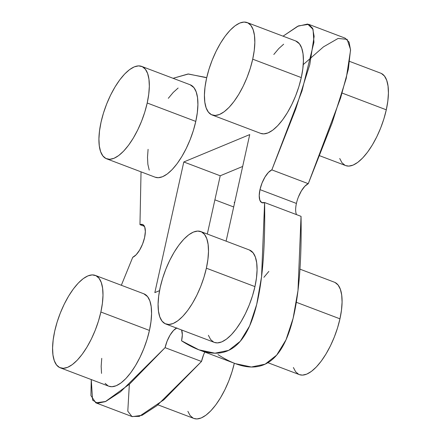 <?xml version="1.0" encoding="UTF-8"?>
<svg xmlns="http://www.w3.org/2000/svg" width="441" height="441" viewBox="0 0 441 441"><rect width="100%" height="100%" fill="white"/><g stroke="black" fill="none" stroke-linecap="round" stroke-linejoin="round"><path stroke-width="0.66" d="M319.664 155.734L345.7 165.601A49.414 19.387 -69.2 0 0 386.294 109.809L342.128 93.068L386.294 109.809A49.414 19.387 -69.2 0 0 380.726 73.184L349.741 61.442M267.896 362.695L299.362 374.618A49.414 19.387 -69.2 0 0 339.956 318.826L296.324 302.289L339.956 318.826A49.414 19.387 -69.2 0 0 334.388 282.201L299.963 269.153M157.939 404.832L193.858 418.443A49.414 19.387 -69.2 0 0 234.314 363.246L232.027 371.752L228.813 380.875L224.927 389.668L220.522 397.788L215.765 404.926L210.837 410.808L205.93 415.207L201.234 417.958L196.923 418.95L193.803 418.426M212.115 114.974L260.692 133.386A49.414 19.387 -69.2 0 0 301.286 77.588L252.71 59.177A49.414 19.387 110.8 0 1 212.115 114.974A49.414 19.387 110.8 0 1 206.553 78.349A49.414 19.387 110.8 0 1 247.142 22.557A49.414 19.387 110.8 0 1 252.71 59.177L301.286 77.588L302.818 68.851L303.408 60.819L303.028 53.802L301.694 48.063L299.456 43.83L295.663 40.947M106.612 158.799L155.188 177.21A49.414 19.387 -69.2 0 0 195.782 121.413L147.206 103.001A49.414 19.387 110.8 0 1 106.612 158.799A49.414 19.387 110.8 0 1 101.044 122.174A49.414 19.387 110.8 0 1 141.638 66.382A49.414 19.387 110.8 0 1 147.206 103.001L195.782 121.413L197.314 112.676L197.904 104.644L197.524 97.626L196.19 91.893L193.952 87.66L190.154 84.771M165.777 323.986L214.354 342.398A49.414 19.387 -69.2 0 0 254.948 286.606L206.371 268.194A49.414 19.387 110.8 0 1 165.777 323.986A49.414 19.387 110.8 0 1 160.215 287.367A49.414 19.387 110.8 0 1 200.809 231.569A49.414 19.387 110.8 0 1 206.371 268.194L254.948 286.606L256.48 277.869L257.07 269.837L256.69 262.819L255.356 257.081L253.117 252.847L249.325 249.959M60.274 367.816L108.85 386.228A49.414 19.387 -69.2 0 0 149.444 330.43L100.868 312.019A49.414 19.387 110.8 0 1 60.274 367.816A49.414 19.387 110.8 0 1 54.706 331.191A49.414 19.387 110.8 0 1 95.3 275.399A49.414 19.387 110.8 0 1 100.868 312.019L149.444 330.43L150.976 321.693L151.566 313.661L151.186 306.644L149.852 300.905L147.614 296.672L143.816 293.789M303.243 64.612L323.468 46.867L338.093 38.45L347.117 39.348L350.545 49.574L348.379 69.116L340.606 97.985L308.276 183.682A17.651 6.924 -69.2 0 0 296.413 203.439L259.981 189.63A17.651 6.924 110.8 0 1 271.843 169.873L295.696 109.131L309.791 64.629L314.135 36.366L312.652 28.329L308.728 24.349L298.529 25.87L283.061 36.168L297.62 26.306L307.62 24.035L313.055 29.36L313.937 42.275L302.013 90.89L271.843 169.873L268.415 172.431L264.958 177.078L261.998 183.12L259.981 189.63L259.225 195.617L259.837 200.175L261.728 202.601L264.606 202.535L261.563 276.711L256.695 304.466L249.595 325.987L240.268 341.284L228.714 350.358L214.921 353.202L198.908 349.823L235.34 363.632L251.353 367.011L265.14 364.167L276.7 355.093L286.027 339.796L293.127 318.27L297.995 290.52L301.038 216.344L264.606 202.535A17.651 6.924 110.8 0 1 261.971 202.706A17.651 6.924 110.8 0 1 259.981 189.63L296.413 203.439A17.651 6.924 -69.2 0 0 296.545 214.64M308.728 24.349L345.154 38.158L349.079 42.138L350.567 50.175L346.224 78.437L332.128 122.94L308.276 183.682L271.843 169.873L308.276 183.682L304.847 186.24L301.39 190.887L298.425 196.929M198.908 349.823L181.565 340.805C239.039 377.893 266.717 331.803 264.606 202.535L301.038 216.344C303.149 345.612 275.471 391.702 217.997 354.614M203.527 354.955L201.509 361.466L163.881 399.789L139.312 416.37L131.92 416.502L127.796 411.205L129.351 384.287M242.666 166.461L220.224 175.783L207.309 234.039L220.224 175.783L242.666 166.461M268.834 271.424L263.905 277.306M181.565 340.805L182.326 334.818L181.604 329.989A17.651 6.924 110.8 0 1 181.565 340.805M176.946 327.9L173.511 330.452L170.055 335.105L167.095 341.147L165.083 347.657L129.494 384.155L105.333 401.641L97.533 403.25L92.582 400.108L91.259 379.558L90.918 395.588L95.846 402.842L132.272 416.651L142.112 415.29L156.935 405.637L201.509 361.466L165.083 347.657A17.651 6.924 110.8 0 1 176.56 328.076M121.336 285.266L132.724 257.318L136.153 254.76L139.61 250.113L142.575 244.071L144.587 237.561L145.343 231.575L144.731 227.021L142.84 224.59L139.962 224.656L141.037 171.847L139.962 224.656A17.651 6.924 110.8 0 1 142.597 224.486A17.651 6.924 110.8 0 1 143.821 240.494A17.651 6.924 110.8 0 1 132.724 257.318L121.336 285.266M205.66 77.368L188.009 74L173.104 78.305L188.445 73.989L206.686 77.754M148.088 149.323L147.498 157.354L147.878 164.372L149.212 170.11M155.133 177.188L158.258 177.712L162.564 176.725L167.26 173.975L172.166 169.576L177.095 163.694L181.852 156.549L186.256 148.43L190.143 139.643L193.356 130.519L195.782 121.413A49.414 19.387 -69.2 0 0 190.214 84.793L141.638 66.382M178.136 88.029L173.23 92.428L168.308 98.31M101.75 358.34L101.16 366.372L101.54 373.389M105.112 383.361L108.166 385.925M108.795 386.206L111.92 386.729L116.226 385.737L120.922 382.992L125.828 378.587L130.756 372.706L135.514 365.567L139.918 357.447L143.805 348.655L147.018 339.531L149.444 330.43A49.414 19.387 -69.2 0 0 143.876 293.811L95.3 275.399M226.106 241.161L249.733 134.582L183.792 161.974L154.835 292.609L159.537 290.652L154.835 292.609L183.792 161.974L220.224 175.783L183.792 161.974L249.733 134.582L226.106 241.161M208.384 335.303L210.616 339.531L213.67 342.1M214.304 342.381L217.424 342.905L221.729 341.913L226.431 339.162L231.338 334.763L236.26 328.881L241.023 321.743L245.428 313.623L249.314 304.83L252.528 295.707L254.948 286.606A49.414 19.387 -69.2 0 0 249.38 249.981L200.809 231.569M260.642 133.364L263.762 133.888L268.067 132.895L272.77 130.15L277.676 125.746L282.598 119.864L287.356 112.725L291.766 104.605L295.652 95.813L298.866 86.695L301.286 77.588A49.414 19.387 -69.2 0 0 295.718 40.969L247.142 22.557M283.646 44.199L278.74 48.604L273.811 54.486M144.455 226.36L139.962 224.656L144.455 226.36M204.795 352.056A17.651 6.924 -69.2 0 0 201.509 361.466L165.083 347.657L120.503 391.834L105.686 401.481L95.846 402.842M100.868 312.019L102.4 303.281L102.99 295.25L102.61 288.232L101.276 282.494L99.038 278.265L95.984 275.697L92.23 274.892L87.924 275.884L83.228 278.635L78.322 283.034L73.393 288.916L68.636 296.054L64.226 304.174L60.345 312.967L57.126 322.09L54.706 331.191L53.174 339.928L52.584 347.96L52.964 354.977L54.298 360.716L56.536 364.95L59.59 367.518L63.344 368.318L67.649 367.325L72.346 364.58L77.252 360.181L82.18 354.294L86.938 347.155L91.348 339.035L95.228 330.248L98.448 321.125L100.868 312.019M206.371 268.194L207.904 259.457L208.494 251.425L208.113 244.408L206.779 238.669L204.541 234.436L201.487 231.872L197.739 231.067L193.428 232.06L188.731 234.805L183.825 239.209L178.897 245.091L174.14 252.23L169.735 260.35L165.849 269.142L162.635 278.265L160.215 287.367L158.677 296.104L158.093 304.136L158.473 311.153L159.807 316.892L162.04 321.125L165.094 323.688L168.848 324.493L173.159 323.501L177.855 320.756L182.761 316.351L187.69 310.47L192.447 303.331L196.851 295.211L200.738 286.418L203.951 277.295L206.371 268.194M147.206 103.001L148.738 94.269L149.328 86.238L148.948 79.215L147.614 73.482L145.376 69.248L142.322 66.679L138.568 65.874L134.262 66.867L129.566 69.617L124.66 74.016L119.731 79.898L114.974 87.037L110.564 95.157L106.683 103.949L103.464 113.072L101.044 122.174L99.512 130.911L98.922 138.943L99.302 145.96L100.636 151.698L102.874 155.932L105.928 158.501L109.682 159.306L113.987 158.313L118.684 155.563L123.59 151.164L128.518 145.282L133.276 138.143L137.686 130.018L141.567 121.231L144.786 112.108L147.206 103.001M252.71 59.177L254.242 50.439L254.832 42.408L254.451 35.39L253.117 29.657L250.879 25.424L247.825 22.855L244.077 22.05L239.766 23.042L235.07 25.793L230.163 30.192L225.235 36.074L220.478 43.212L216.073 51.332L212.187 60.125L208.973 69.248L206.553 78.349L205.015 87.086L204.431 95.118L204.811 102.136L206.145 107.874L208.378 112.108L211.432 114.677L215.186 115.476L219.497 114.484L224.193 111.738L229.1 107.339L234.022 101.452L238.785 94.313L243.189 86.193L247.076 77.407L250.29 68.283L252.71 59.177M193.175 418.145L190.121 415.576L187.883 411.343M293.386 367.518L295.624 371.752L298.678 374.321M299.312 374.602L302.432 375.126L306.738 374.133L311.434 371.383L316.34 366.984L321.268 361.102L326.026 353.963L330.436 345.843L334.317 337.051L337.536 327.928L339.956 318.826L341.488 310.089L342.078 302.057L341.698 295.04L340.364 289.302L338.126 285.068L335.072 282.499M381.41 73.482L384.464 76.05L386.702 80.284L388.036 86.023L388.416 93.04L387.826 101.072L386.294 109.809L383.874 118.91L380.655 128.033L376.774 136.826L372.364 144.946L367.607 152.084L362.678 157.966L357.772 162.365L353.076 165.116L348.77 166.108L345.645 165.584M345.016 165.303L341.962 162.735L339.724 158.506M234.221 202.331L234.535 203.152M214.894 199.839L233.691 206.961"/></g></svg>
